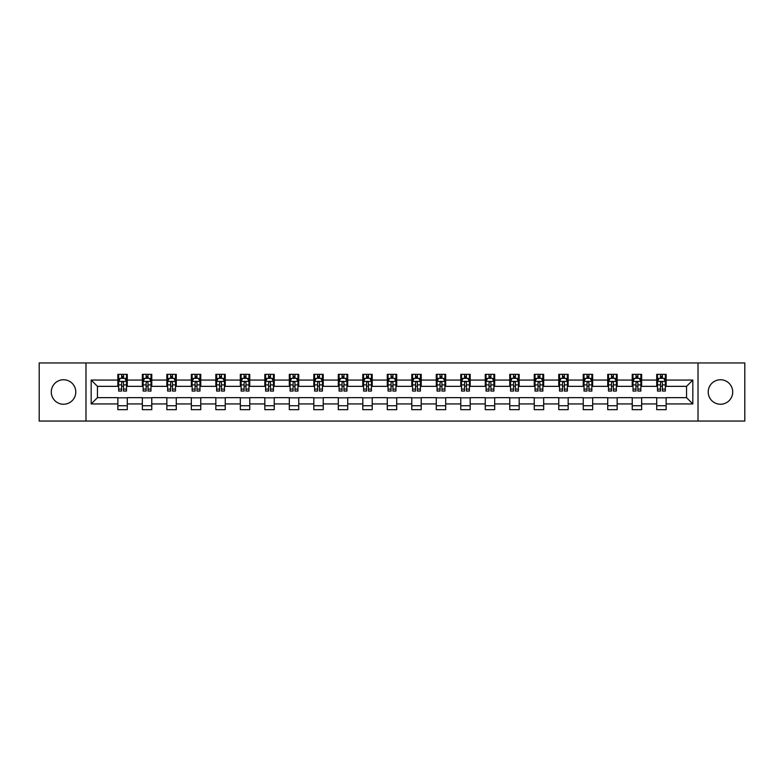 <?xml version="1.0" encoding="UTF-8"?>
<svg xmlns="http://www.w3.org/2000/svg" width="784" height="784" viewBox="0 0 784 784"><rect width="100%" height="100%" fill="white"/><g stroke="black" fill="none" stroke-linecap="round" stroke-linejoin="round"><path stroke-width="1.18" d="M720.467 379.75A12.25 12.25 0 0 0 708.217 392A12.25 12.25 0 0 0 720.467 404.25A12.25 12.25 0 0 0 732.707 392A12.25 12.25 0 0 0 720.467 379.75M63.533 379.75A12.25 12.25 0 0 0 51.293 392A12.25 12.25 0 0 0 63.533 404.25A12.25 12.25 0 0 0 75.783 392A12.25 12.25 0 0 0 63.533 379.75M698.015 421.047L744.8 421.047L744.8 362.953L698.015 362.953L698.015 421.047L85.985 421.047L85.985 362.953L39.2 362.953L39.2 421.047L85.985 421.047M698.015 362.953L85.985 362.953M666.135 380.064L666.135 374.34L656.718 374.34L656.718 380.064L641.645 380.064L641.645 374.34L632.227 374.34L632.227 380.064L617.155 380.064L617.155 374.34L607.727 374.34L607.727 380.064L592.655 380.064L592.655 374.34L583.237 374.34L583.237 380.064L568.165 380.064L568.165 374.34L558.747 374.34L558.747 380.064L543.675 380.064L543.675 374.34L534.247 374.34L534.247 380.064L519.175 380.064L519.175 374.34L509.757 374.34L509.757 380.064L494.684 380.064L494.684 374.34L485.267 374.34L485.267 380.064L470.194 380.064L470.194 374.34L460.767 374.34L460.767 380.064L445.694 380.064L445.694 374.34L436.276 374.34L436.276 380.064L421.204 380.064L421.204 374.34L411.786 374.34L411.786 380.064L396.714 380.064L396.714 374.34L387.286 374.34L387.286 380.064L372.214 380.064L372.214 374.34L362.796 374.34L362.796 380.064L347.724 380.064L347.724 374.34L338.306 374.34L338.306 380.064L323.233 380.064L323.233 374.34L313.806 374.34L313.806 380.064L298.733 380.064L298.733 374.34L289.316 374.34L289.316 380.064L274.243 380.064L274.243 374.34L264.825 374.34L264.825 380.064L249.753 380.064L249.753 374.34L240.325 374.34L240.325 380.064L225.253 380.064L225.253 374.34L215.835 374.34L215.835 380.064L200.763 380.064L200.763 374.34L191.345 374.34L191.345 380.064L176.273 380.064L176.273 374.34L166.845 374.34L166.845 380.064L151.773 380.064L151.773 374.34L142.355 374.34L142.355 380.064L127.282 380.064L127.282 374.34L117.865 374.34L117.865 380.064L91.169 380.064L91.169 403.936L97.451 397.655L117.865 397.655L117.865 409.66L127.282 409.66L127.282 397.655L142.355 397.655L142.355 409.66L151.773 409.66L151.773 397.655L166.845 397.655L166.845 409.66L176.273 409.66L176.273 397.655L191.345 397.655L191.345 409.66L200.763 409.66L200.763 397.655L215.835 397.655L215.835 409.66L225.253 409.66L225.253 397.655L240.325 397.655L240.325 409.66L249.753 409.66L249.753 397.655L264.825 397.655L264.825 409.66L274.243 409.66L274.243 397.655L289.316 397.655L289.316 409.66L298.733 409.66L298.733 397.655L313.806 397.655L313.806 409.66L323.233 409.66L323.233 397.655L338.306 397.655L338.306 409.66L347.724 409.66L347.724 397.655L362.796 397.655L362.796 409.66L372.214 409.66L372.214 397.655L387.286 397.655L387.286 409.66L396.714 409.66L396.714 397.655L411.786 397.655L411.786 409.66L421.204 409.66L421.204 397.655L436.276 397.655L436.276 409.66L445.694 409.66L445.694 397.655L460.767 397.655L460.767 409.66L470.194 409.66L470.194 397.655L485.267 397.655L485.267 409.66L494.684 409.66L494.684 397.655L509.757 397.655L509.757 409.66L519.175 409.66L519.175 397.655L534.247 397.655L534.247 409.66L543.675 409.66L543.675 397.655L558.747 397.655L558.747 409.66L568.165 409.66L568.165 397.655L583.237 397.655L583.237 409.66L592.655 409.66L592.655 397.655L607.727 397.655L607.727 409.66L617.155 409.66L617.155 397.655L632.227 397.655L632.227 409.66L641.645 409.66L641.645 397.655L656.718 397.655L656.718 409.66L666.135 409.66L666.135 397.655L686.549 397.655L686.549 386.345L666.135 386.345L666.135 380.064L692.831 380.064L692.831 403.936L666.135 403.936M656.718 403.936L641.645 403.936M632.227 403.936L617.155 403.936M607.727 403.936L592.655 403.936M583.237 403.936L568.165 403.936M558.747 403.936L543.675 403.936M534.247 403.936L519.175 403.936M509.757 403.936L494.684 403.936M485.267 403.936L470.194 403.936M460.767 403.936L445.694 403.936M436.276 403.936L421.204 403.936M411.786 403.936L396.714 403.936M387.286 403.936L372.214 403.936M362.796 403.936L347.724 403.936M338.306 403.936L323.233 403.936M313.806 403.936L298.733 403.936M289.316 403.936L274.243 403.936M264.825 403.936L249.753 403.936M240.325 403.936L225.253 403.936M215.835 403.936L200.763 403.936M191.345 403.936L176.273 403.936M166.845 403.936L151.773 403.936M142.355 403.936L127.282 403.936M117.865 403.936L91.169 403.936M656.718 380.064L656.718 386.345L641.645 386.345L641.645 380.064M632.227 380.064L632.227 386.345L617.155 386.345L617.155 380.064M607.727 380.064L607.727 386.345L592.655 386.345L592.655 380.064M583.237 380.064L583.237 386.345L568.165 386.345L568.165 380.064M558.747 380.064L558.747 386.345L543.675 386.345L543.675 380.064M534.247 380.064L534.247 386.345L519.175 386.345L519.175 380.064M509.757 380.064L509.757 386.345L494.684 386.345L494.684 380.064M485.267 380.064L485.267 386.345L470.194 386.345L470.194 380.064M460.767 380.064L460.767 386.345L445.694 386.345L445.694 380.064M436.276 380.064L436.276 386.345L421.204 386.345L421.204 380.064M411.786 380.064L411.786 386.345L396.714 386.345L396.714 380.064M387.286 380.064L387.286 386.345L372.214 386.345L372.214 380.064M362.796 380.064L362.796 386.345L347.724 386.345L347.724 380.064M338.306 380.064L338.306 386.345L323.233 386.345L323.233 380.064M313.806 380.064L313.806 386.345L298.733 386.345L298.733 380.064M289.316 380.064L289.316 386.345L274.243 386.345L274.243 380.064M264.825 380.064L264.825 386.345L249.753 386.345L249.753 380.064M240.325 380.064L240.325 386.345L225.253 386.345L225.253 380.064M215.835 380.064L215.835 386.345L200.763 386.345L200.763 380.064M191.345 380.064L191.345 386.345L176.273 386.345L176.273 380.064M166.845 380.064L166.845 386.345L151.773 386.345L151.773 380.064M142.355 380.064L142.355 386.345L127.282 386.345L127.282 380.064M117.865 380.064L117.865 386.345L97.451 386.345L91.169 380.064M97.451 386.345L97.451 397.655M692.831 403.936L686.549 397.655M686.549 386.345L692.831 380.064M117.865 378.26L118.649 378.26M121.628 378.26L123.509 378.26M126.498 378.26L127.282 378.26M117.865 386.189L118.649 386.189M121.628 386.189L123.509 386.189M126.498 386.189L127.282 386.189M117.865 397.811L127.282 397.811M117.865 405.74L127.282 405.74M142.355 397.811L151.773 397.811M142.355 405.74L151.773 405.74M142.355 378.26L143.139 378.26M146.128 378.26L148.009 378.26M150.989 378.26L151.773 378.26M142.355 386.189L143.139 386.189M146.128 386.189L148.009 386.189M150.989 386.189L151.773 386.189M166.845 397.811L176.273 397.811M166.845 405.74L176.273 405.74M166.845 378.26L167.629 378.26M170.618 378.26L172.5 378.26M175.489 378.26L176.273 378.26M166.845 386.189L167.629 386.189M170.618 386.189L172.5 386.189M175.489 386.189L176.273 386.189M191.345 397.811L200.763 397.811M191.345 405.74L200.763 405.74M191.345 378.26L192.129 378.26M195.108 378.26L196.99 378.26M199.979 378.26L200.763 378.26M191.345 386.189L192.129 386.189M195.108 386.189L196.99 386.189M199.979 386.189L200.763 386.189M215.835 397.811L225.253 397.811M215.835 405.74L225.253 405.74M215.835 378.26L216.619 378.26M219.608 378.26L221.49 378.26M224.469 378.26L225.253 378.26M215.835 386.189L216.619 386.189M219.608 386.189L221.49 386.189M224.469 386.189L225.253 386.189M240.325 397.811L249.753 397.811M240.325 405.74L249.753 405.74M240.325 378.26L241.109 378.26M244.098 378.26L245.98 378.26M248.969 378.26L249.753 378.26M240.325 386.189L241.109 386.189M244.098 386.189L245.98 386.189M248.969 386.189L249.753 386.189M264.825 397.811L274.243 397.811M264.825 405.74L274.243 405.74M264.825 378.26L265.609 378.26M268.589 378.26L270.47 378.26M273.459 378.26L274.243 378.26M264.825 386.189L265.609 386.189M268.589 386.189L270.47 386.189M273.459 386.189L274.243 386.189M289.316 397.811L298.733 397.811M289.316 405.74L298.733 405.74M289.316 378.26L290.1 378.26M293.089 378.26L294.97 378.26M297.949 378.26L298.733 378.26M289.316 386.189L290.1 386.189M293.089 386.189L294.97 386.189M297.949 386.189L298.733 386.189M313.806 397.811L323.233 397.811M313.806 405.74L323.233 405.74M313.806 378.26L314.59 378.26M317.579 378.26L319.46 378.26M322.449 378.26L323.233 378.26M313.806 386.189L314.59 386.189M317.579 386.189L319.46 386.189M322.449 386.189L323.233 386.189M338.306 397.811L347.724 397.811M338.306 405.74L347.724 405.74M338.306 378.26L339.09 378.26M342.069 378.26L343.951 378.26M346.94 378.26L347.724 378.26M338.306 386.189L339.09 386.189M342.069 386.189L343.951 386.189M346.94 386.189L347.724 386.189M362.796 397.811L372.214 397.811M362.796 405.74L372.214 405.74M362.796 378.26L363.58 378.26M366.569 378.26L368.451 378.26M371.43 378.26L372.214 378.26M362.796 386.189L363.58 386.189M366.569 386.189L368.451 386.189M371.43 386.189L372.214 386.189M387.286 397.811L396.714 397.811M387.286 405.74L396.714 405.74M387.286 378.26L388.07 378.26M391.059 378.26L392.941 378.26M395.93 378.26L396.714 378.26M387.286 386.189L388.07 386.189M391.059 386.189L392.941 386.189M395.93 386.189L396.714 386.189M411.786 397.811L421.204 397.811M411.786 405.74L421.204 405.74M411.786 378.26L412.57 378.26M415.549 378.26L417.431 378.26M420.42 378.26L421.204 378.26M411.786 386.189L412.57 386.189M415.549 386.189L417.431 386.189M420.42 386.189L421.204 386.189M436.276 397.811L445.694 397.811M436.276 405.74L445.694 405.74M436.276 378.26L437.06 378.26M440.049 378.26L441.931 378.26M444.91 378.26L445.694 378.26M436.276 386.189L437.06 386.189M440.049 386.189L441.931 386.189M444.91 386.189L445.694 386.189M460.767 397.811L470.194 397.811M460.767 405.74L470.194 405.74M460.767 378.26L461.551 378.26M464.54 378.26L466.421 378.26M469.41 378.26L470.194 378.26M460.767 386.189L461.551 386.189M464.54 386.189L466.421 386.189M469.41 386.189L470.194 386.189M485.267 397.811L494.684 397.811M485.267 405.74L494.684 405.74M485.267 378.26L486.051 378.26M489.03 378.26L490.911 378.26M493.9 378.26L494.684 378.26M485.267 386.189L486.051 386.189M489.03 386.189L490.911 386.189M493.9 386.189L494.684 386.189M509.757 397.811L519.175 397.811M509.757 405.74L519.175 405.74M509.757 378.26L510.541 378.26M513.53 378.26L515.411 378.26M518.391 378.26L519.175 378.26M509.757 386.189L510.541 386.189M513.53 386.189L515.411 386.189M518.391 386.189L519.175 386.189M534.247 397.811L543.675 397.811M534.247 405.74L543.675 405.74M534.247 378.26L535.031 378.26M538.02 378.26L539.902 378.26M542.891 378.26L543.675 378.26M534.247 386.189L535.031 386.189M538.02 386.189L539.902 386.189M542.891 386.189L543.675 386.189M558.747 397.811L568.165 397.811M558.747 405.74L568.165 405.74M558.747 378.26L559.531 378.26M562.51 378.26L564.392 378.26M567.381 378.26L568.165 378.26M558.747 386.189L559.531 386.189M562.51 386.189L564.392 386.189M567.381 386.189L568.165 386.189M583.237 397.811L592.655 397.811M583.237 405.74L592.655 405.74M583.237 378.26L584.021 378.26M587.01 378.26L588.892 378.26M591.871 378.26L592.655 378.26M583.237 386.189L584.021 386.189M587.01 386.189L588.892 386.189M591.871 386.189L592.655 386.189M607.727 397.811L617.155 397.811M607.727 405.74L617.155 405.74M607.727 378.26L608.511 378.26M611.5 378.26L613.382 378.26M616.371 378.26L617.155 378.26M607.727 386.189L608.511 386.189M611.5 386.189L613.382 386.189M616.371 386.189L617.155 386.189M632.227 397.811L641.645 397.811M632.227 405.74L641.645 405.74M632.227 378.26L633.011 378.26M635.991 378.26L637.872 378.26M640.861 378.26L641.645 378.26M632.227 386.189L633.011 386.189M635.991 386.189L637.872 386.189M640.861 386.189L641.645 386.189M656.718 397.811L666.135 397.811M656.718 405.74L666.135 405.74M656.718 378.26L657.502 378.26M660.491 378.26L662.372 378.26M665.351 378.26L666.135 378.26M656.718 386.189L657.502 386.189M660.491 386.189L662.372 386.189M665.351 386.189L666.135 386.189M123.509 376.379L121.628 376.379M126.498 389.089L123.509 389.089L123.509 391.059L126.498 391.059L126.498 381.485L124.93 378.339L120.217 378.339L118.649 381.485L118.649 391.059L121.628 391.059L121.628 389.089L118.649 389.089M118.649 381.485L118.649 374.34M126.498 381.485L126.498 374.34M121.628 378.339L121.628 374.34M123.509 374.34L123.509 378.339M123.509 389.089L123.509 382.661C122.882 381.445 122.255 381.445 121.628 382.661L121.628 389.089M148.009 376.379L146.128 376.379M150.989 389.089L148.009 389.089L148.009 391.059L150.989 391.059L150.989 381.485L149.421 378.339L144.707 378.339L143.139 381.485L143.139 391.059L146.128 391.059L146.128 389.089L143.139 389.089M143.139 381.485L143.139 374.34M150.989 381.485L150.989 374.34M146.128 378.339L146.128 374.34M148.009 374.34L148.009 378.339M148.009 389.089L148.009 382.661C147.382 381.445 146.755 381.445 146.128 382.661L146.128 389.089M172.5 376.379L170.618 376.379M175.489 389.089L172.5 389.089L172.5 391.059L175.489 391.059L175.489 381.485L173.911 378.339L169.207 378.339L167.629 381.485L167.629 391.059L170.618 391.059L170.618 389.089L167.629 389.089M167.629 381.485L167.629 374.34M175.489 381.485L175.489 374.34M170.618 378.339L170.618 374.34M172.5 374.34L172.5 378.339M172.5 389.089L172.5 382.661C171.872 381.445 171.245 381.445 170.618 382.661L170.618 389.089M196.99 376.379L195.108 376.379M199.979 389.089L196.99 389.089L196.99 391.059L199.979 391.059L199.979 381.485L198.411 378.339L193.697 378.339L192.129 381.485L192.129 391.059L195.108 391.059L195.108 389.089L192.129 389.089M192.129 381.485L192.129 374.34M199.979 381.485L199.979 374.34M195.108 378.339L195.108 374.34M196.99 374.34L196.99 378.339M196.99 389.089L196.99 382.661C196.363 381.445 195.735 381.445 195.108 382.661L195.108 389.089M221.49 376.379L219.608 376.379M224.469 389.089L221.49 389.089L221.49 391.059L224.469 391.059L224.469 381.485L222.901 378.339L218.187 378.339L216.619 381.485L216.619 391.059L219.608 391.059L219.608 389.089L216.619 389.089M216.619 381.485L216.619 374.34M224.469 381.485L224.469 374.34M219.608 378.339L219.608 374.34M221.49 374.34L221.49 378.339M221.49 389.089L221.49 382.661C220.863 381.445 220.235 381.445 219.608 382.661L219.608 389.089M245.98 376.379L244.098 376.379M248.969 389.089L245.98 389.089L245.98 391.059L248.969 391.059L248.969 381.485L247.391 378.339L242.687 378.339L241.109 381.485L241.109 391.059L244.098 391.059L244.098 389.089L241.109 389.089M241.109 381.485L241.109 374.34M248.969 381.485L248.969 374.34M244.098 378.339L244.098 374.34M245.98 374.34L245.98 378.339M245.98 389.089L245.98 382.661C245.353 381.445 244.726 381.445 244.098 382.661L244.098 389.089M270.47 376.379L268.589 376.379M273.459 389.089L270.47 389.089L270.47 391.059L273.459 391.059L273.459 381.485L271.891 378.339L267.177 378.339L265.609 381.485L265.609 391.059L268.589 391.059L268.589 389.089L265.609 389.089M265.609 381.485L265.609 374.34M273.459 381.485L273.459 374.34M268.589 378.339L268.589 374.34M270.47 374.34L270.47 378.339M270.47 389.089L270.47 382.661C269.843 381.445 269.216 381.445 268.589 382.661L268.589 389.089M294.97 376.379L293.089 376.379M297.949 389.089L294.97 389.089L294.97 391.059L297.949 391.059L297.949 381.485L296.381 378.339L291.668 378.339L290.1 381.485L290.1 391.059L293.089 391.059L293.089 389.089L290.1 389.089M290.1 381.485L290.1 374.34M297.949 381.485L297.949 374.34M293.089 378.339L293.089 374.34M294.97 374.34L294.97 378.339M294.97 389.089L294.97 382.661C294.343 381.445 293.716 381.445 293.089 382.661L293.089 389.089M319.46 376.379L317.579 376.379M322.449 389.089L319.46 389.089L319.46 391.059L322.449 391.059L322.449 381.485L320.872 378.339L316.168 378.339L314.59 381.485L314.59 391.059L317.579 391.059L317.579 389.089L314.59 389.089M314.59 381.485L314.59 374.34M322.449 381.485L322.449 374.34M317.579 378.339L317.579 374.34M319.46 374.34L319.46 378.339M319.46 389.089L319.46 382.661C318.833 381.445 318.206 381.445 317.579 382.661L317.579 389.089M343.951 376.379L342.069 376.379M346.94 389.089L343.951 389.089L343.951 391.059L346.94 391.059L346.94 381.485L345.372 378.339L340.658 378.339L339.09 381.485L339.09 391.059L342.069 391.059L342.069 389.089L339.09 389.089M339.09 381.485L339.09 374.34M346.94 381.485L346.94 374.34M342.069 378.339L342.069 374.34M343.951 374.34L343.951 378.339M343.951 389.089L343.951 382.661C343.323 381.445 342.696 381.445 342.069 382.661L342.069 389.089M368.451 376.379L366.569 376.379M371.43 389.089L368.451 389.089L368.451 391.059L371.43 391.059L371.43 381.485L369.862 378.339L365.148 378.339L363.58 381.485L363.58 391.059L366.569 391.059L366.569 389.089L363.58 389.089M363.58 381.485L363.58 374.34M371.43 381.485L371.43 374.34M366.569 378.339L366.569 374.34M368.451 374.34L368.451 378.339M368.451 389.089L368.451 382.661C367.823 381.445 367.196 381.445 366.569 382.661L366.569 389.089M392.941 376.379L391.059 376.379M395.93 389.089L392.941 389.089L392.941 391.059L395.93 391.059L395.93 381.485L394.352 378.339L389.648 378.339L388.07 381.485L388.07 391.059L391.059 391.059L391.059 389.089L388.07 389.089M388.07 381.485L388.07 374.34M395.93 381.485L395.93 374.34M391.059 378.339L391.059 374.34M392.941 374.34L392.941 378.339M392.941 389.089L392.941 382.661C392.314 381.445 391.686 381.445 391.059 382.661L391.059 389.089M417.431 376.379L415.549 376.379M420.42 389.089L417.431 389.089L417.431 391.059L420.42 391.059L420.42 381.485L418.852 378.339L414.138 378.339L412.57 381.485L412.57 391.059L415.549 391.059L415.549 389.089L412.57 389.089M412.57 381.485L412.57 374.34M420.42 381.485L420.42 374.34M415.549 378.339L415.549 374.34M417.431 374.34L417.431 378.339M417.431 389.089L417.431 382.661C416.804 381.445 416.177 381.445 415.549 382.661L415.549 389.089M441.931 376.379L440.049 376.379M444.91 389.089L441.931 389.089L441.931 391.059L444.91 391.059L444.91 381.485L443.342 378.339L438.628 378.339L437.06 381.485L437.06 391.059L440.049 391.059L440.049 389.089L437.06 389.089M437.06 381.485L437.06 374.34M444.91 381.485L444.91 374.34M440.049 378.339L440.049 374.34M441.931 374.34L441.931 378.339M441.931 389.089L441.931 382.661C441.304 381.445 440.677 381.445 440.049 382.661L440.049 389.089M466.421 376.379L464.54 376.379M469.41 389.089L466.421 389.089L466.421 391.059L469.41 391.059L469.41 381.485L467.832 378.339L463.128 378.339L461.551 381.485L461.551 391.059L464.54 391.059L464.54 389.089L461.551 389.089M461.551 381.485L461.551 374.34M469.41 381.485L469.41 374.34M464.54 378.339L464.54 374.34M466.421 374.34L466.421 378.339M466.421 389.089L466.421 382.661C465.794 381.445 465.167 381.445 464.54 382.661L464.54 389.089M490.911 376.379L489.03 376.379M493.9 389.089L490.911 389.089L490.911 391.059L493.9 391.059L493.9 381.485L492.332 378.339L487.619 378.339L486.051 381.485L486.051 391.059L489.03 391.059L489.03 389.089L486.051 389.089M486.051 381.485L486.051 374.34M493.9 381.485L493.9 374.34M489.03 378.339L489.03 374.34M490.911 374.34L490.911 378.339M490.911 389.089L490.911 382.661C490.284 381.445 489.657 381.445 489.03 382.661L489.03 389.089M515.411 376.379L513.53 376.379M518.391 389.089L515.411 389.089L515.411 391.059L518.391 391.059L518.391 381.485L516.823 378.339L512.109 378.339L510.541 381.485L510.541 391.059L513.53 391.059L513.53 389.089L510.541 389.089M510.541 381.485L510.541 374.34M518.391 381.485L518.391 374.34M513.53 378.339L513.53 374.34M515.411 374.34L515.411 378.339M515.411 389.089L515.411 382.661C514.784 381.445 514.157 381.445 513.53 382.661L513.53 389.089M539.902 376.379L538.02 376.379M542.891 389.089L539.902 389.089L539.902 391.059L542.891 391.059L542.891 381.485L541.313 378.339L536.609 378.339L535.031 381.485L535.031 391.059L538.02 391.059L538.02 389.089L535.031 389.089M535.031 381.485L535.031 374.34M542.891 381.485L542.891 374.34M538.02 378.339L538.02 374.34M539.902 374.34L539.902 378.339M539.902 389.089L539.902 382.661C539.274 381.445 538.647 381.445 538.02 382.661L538.02 389.089M564.392 376.379L562.51 376.379M567.381 389.089L564.392 389.089L564.392 391.059L567.381 391.059L567.381 381.485L565.813 378.339L561.099 378.339L559.531 381.485L559.531 391.059L562.51 391.059L562.51 389.089L559.531 389.089M559.531 381.485L559.531 374.34M567.381 381.485L567.381 374.34M562.51 378.339L562.51 374.34M564.392 374.34L564.392 378.339M564.392 389.089L564.392 382.661C563.765 381.445 563.137 381.445 562.51 382.661L562.51 389.089M588.892 376.379L587.01 376.379M591.871 389.089L588.892 389.089L588.892 391.059L591.871 391.059L591.871 381.485L590.303 378.339L585.589 378.339L584.021 381.485L584.021 391.059L587.01 391.059L587.01 389.089L584.021 389.089M584.021 381.485L584.021 374.34M591.871 381.485L591.871 374.34M587.01 378.339L587.01 374.34M588.892 374.34L588.892 378.339M588.892 389.089L588.892 382.661C588.265 381.445 587.637 381.445 587.01 382.661L587.01 389.089M613.382 376.379L611.5 376.379M616.371 389.089L613.382 389.089L613.382 391.059L616.371 391.059L616.371 381.485L614.793 378.339L610.089 378.339L608.511 381.485L608.511 391.059L611.5 391.059L611.5 389.089L608.511 389.089M608.511 381.485L608.511 374.34M616.371 381.485L616.371 374.34M611.5 378.339L611.5 374.34M613.382 374.34L613.382 378.339M613.382 389.089L613.382 382.661C612.755 381.445 612.128 381.445 611.5 382.661L611.5 389.089M637.872 376.379L635.991 376.379M640.861 389.089L637.872 389.089L637.872 391.059L640.861 391.059L640.861 381.485L639.293 378.339L634.579 378.339L633.011 381.485L633.011 391.059L635.991 391.059L635.991 389.089L633.011 389.089M633.011 381.485L633.011 374.34M640.861 381.485L640.861 374.34M635.991 378.339L635.991 374.34M637.872 374.34L637.872 378.339M637.872 389.089L637.872 382.661C637.245 381.445 636.618 381.445 635.991 382.661L635.991 389.089M662.372 376.379L660.491 376.379M665.351 389.089L662.372 389.089L662.372 391.059L665.351 391.059L665.351 381.485L663.783 378.339L659.07 378.339L657.502 381.485L657.502 391.059L660.491 391.059L660.491 389.089L657.502 389.089M657.502 381.485L657.502 374.34M665.351 381.485L665.351 374.34M660.491 378.339L660.491 374.34M662.372 374.34L662.372 378.339M662.372 389.089L662.372 382.661C661.745 381.445 661.118 381.445 660.491 382.661L660.491 389.089M126.459 381.406L118.688 381.406M118.649 378.525L120.119 378.525M125.019 378.525L126.498 378.525M121.628 384.885L118.649 384.885M126.498 384.885L123.509 384.885M123.509 377.378L121.628 377.378M150.949 381.406L143.178 381.406M143.139 378.525L144.619 378.525M149.519 378.525L150.989 378.525M146.128 384.885L143.139 384.885M150.989 384.885L148.009 384.885M148.009 377.378L146.128 377.378M175.449 381.406L167.668 381.406M167.629 378.525L169.109 378.525M174.009 378.525L175.489 378.525M170.618 384.885L167.629 384.885M175.489 384.885L172.5 384.885M172.5 377.378L170.618 377.378M199.94 381.406L192.168 381.406M192.129 378.525L193.599 378.525M198.499 378.525L199.979 378.525M195.108 384.885L192.129 384.885M199.979 384.885L196.99 384.885M196.99 377.378L195.108 377.378M224.43 381.406L216.658 381.406M216.619 378.525L218.099 378.525M222.999 378.525L224.469 378.525M219.608 384.885L216.619 384.885M224.469 384.885L221.49 384.885M221.49 377.378L219.608 377.378M248.93 381.406L241.149 381.406M241.109 378.525L242.589 378.525M247.489 378.525L248.969 378.525M244.098 384.885L241.109 384.885M248.969 384.885L245.98 384.885M245.98 377.378L244.098 377.378M273.42 381.406L265.649 381.406M265.609 378.525L267.079 378.525M271.979 378.525L273.459 378.525M268.589 384.885L265.609 384.885M273.459 384.885L270.47 384.885M270.47 377.378L268.589 377.378M297.91 381.406L290.139 381.406M290.1 378.525L291.579 378.525M296.479 378.525L297.949 378.525M293.089 384.885L290.1 384.885M297.949 384.885L294.97 384.885M294.97 377.378L293.089 377.378M322.41 381.406L314.629 381.406M314.59 378.525L316.07 378.525M320.97 378.525L322.449 378.525M317.579 384.885L314.59 384.885M322.449 384.885L319.46 384.885M319.46 377.378L317.579 377.378M346.9 381.406L339.129 381.406M339.09 378.525L340.56 378.525M345.46 378.525L346.94 378.525M342.069 384.885L339.09 384.885M346.94 384.885L343.951 384.885M343.951 377.378L342.069 377.378M371.391 381.406L363.619 381.406M363.58 378.525L365.06 378.525M369.96 378.525L371.43 378.525M366.569 384.885L363.58 384.885M371.43 384.885L368.451 384.885M368.451 377.378L366.569 377.378M395.891 381.406L388.109 381.406M388.07 378.525L389.55 378.525M394.45 378.525L395.93 378.525M391.059 384.885L388.07 384.885M395.93 384.885L392.941 384.885M392.941 377.378L391.059 377.378M420.381 381.406L412.609 381.406M412.57 378.525L414.04 378.525M418.94 378.525L420.42 378.525M415.549 384.885L412.57 384.885M420.42 384.885L417.431 384.885M417.431 377.378L415.549 377.378M444.871 381.406L437.1 381.406M437.06 378.525L438.54 378.525M443.44 378.525L444.91 378.525M440.049 384.885L437.06 384.885M444.91 384.885L441.931 384.885M441.931 377.378L440.049 377.378M469.371 381.406L461.59 381.406M461.551 378.525L463.03 378.525M467.93 378.525L469.41 378.525M464.54 384.885L461.551 384.885M469.41 384.885L466.421 384.885M466.421 377.378L464.54 377.378M493.861 381.406L486.09 381.406M486.051 378.525L487.521 378.525M492.421 378.525L493.9 378.525M489.03 384.885L486.051 384.885M493.9 384.885L490.911 384.885M490.911 377.378L489.03 377.378M518.351 381.406L510.58 381.406M510.541 378.525L512.021 378.525M516.921 378.525L518.391 378.525M513.53 384.885L510.541 384.885M518.391 384.885L515.411 384.885M515.411 377.378L513.53 377.378M542.851 381.406L535.07 381.406M535.031 378.525L536.511 378.525M541.411 378.525L542.891 378.525M538.02 384.885L535.031 384.885M542.891 384.885L539.902 384.885M539.902 377.378L538.02 377.378M567.342 381.406L559.57 381.406M559.531 378.525L561.001 378.525M565.901 378.525L567.381 378.525M562.51 384.885L559.531 384.885M567.381 384.885L564.392 384.885M564.392 377.378L562.51 377.378M591.832 381.406L584.06 381.406M584.021 378.525L585.501 378.525M590.401 378.525L591.871 378.525M587.01 384.885L584.021 384.885M591.871 384.885L588.892 384.885M588.892 377.378L587.01 377.378M616.332 381.406L608.551 381.406M608.511 378.525L609.991 378.525M614.891 378.525L616.371 378.525M611.5 384.885L608.511 384.885M616.371 384.885L613.382 384.885M613.382 377.378L611.5 377.378M640.822 381.406L633.051 381.406M633.011 378.525L634.481 378.525M639.381 378.525L640.861 378.525M635.991 384.885L633.011 384.885M640.861 384.885L637.872 384.885M637.872 377.378L635.991 377.378M665.312 381.406L657.541 381.406M657.502 378.525L658.981 378.525M663.881 378.525L665.351 378.525M660.491 384.885L657.502 384.885M665.351 384.885L662.372 384.885M662.372 377.378L660.491 377.378"/></g></svg>
